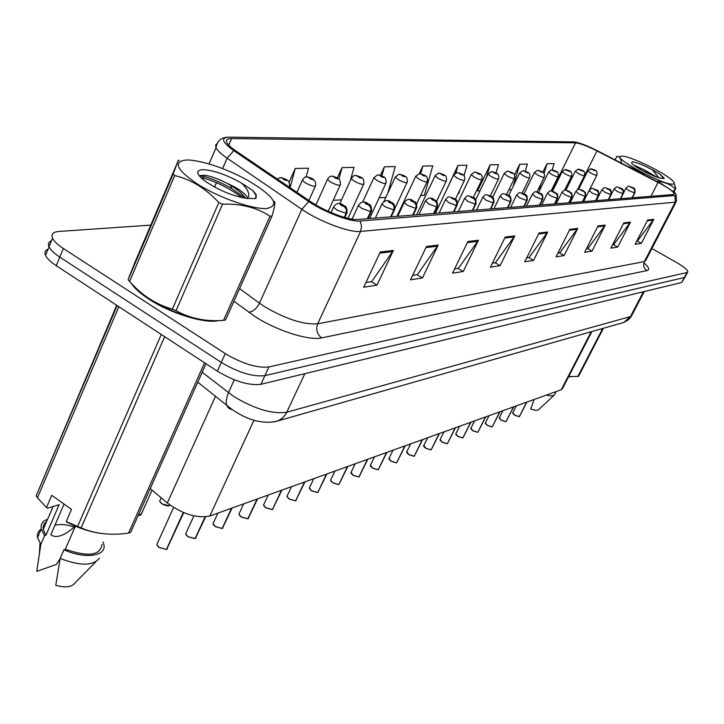 <?xml version="1.0" encoding="UTF-8"?>
<svg xmlns="http://www.w3.org/2000/svg" width="724" height="724" viewBox="0 0 724 724"><rect width="100%" height="100%" fill="white"/><g stroke="black" fill="none" stroke-linecap="round" stroke-linejoin="round"><path stroke-width="1.09" d="M591.906 331.538L562.575 388.408L561.281 389.72L209.815 516.031C196.865 518.511 182.701 514.167 167.316 503.008L150.239 488.564M130.564 273.229L129.017 277.202L130.564 273.229M131.116 283.129C134.32 288.125 140.257 293.464 148.945 299.148C170.755 313.592 205.263 324.026 218.802 320.578C205.263 324.026 170.755 313.592 148.945 299.148C140.257 293.464 134.32 288.125 131.116 283.129M661.293 184.113C669.447 188.692 673.773 191.941 674.261 193.86L673.266 194.539L357.556 219.472C348.941 220.494 324.506 211.272 310.687 201.688L235.861 150.936C231.028 147.624 228.033 144.827 226.883 142.547C225.716 139.895 227.291 138.574 231.608 138.583L575.526 142.845C579.951 143.271 587.11 145.958 596.983 150.918L661.293 184.113M661.89 184.077L597.345 150.755C586.621 145.37 578.802 142.42 573.897 141.904L229.191 137.144C220.458 137.605 222.006 142.121 233.807 150.673L308.686 201.498C323.863 212.032 350.733 222.168 360.154 221.019L675.039 195.516C676.696 195.326 676.451 194.24 674.297 192.258L661.89 184.077M48.065 249.183C45.141 250.386 44.3 252.441 45.54 255.355C47.024 258.513 50.608 261.97 56.273 265.726L217.372 371.186L221.318 362.416C238.44 372.598 252.966 377.005 264.884 375.638L684.334 277.527L685.185 276.821L684.334 277.527L264.884 375.638C252.966 377.005 238.44 372.598 221.318 362.416L59.811 257.129L221.318 362.416L225.273 353.611C242.44 363.792 256.975 368.235 268.866 366.95L686.967 272.55L687.8 271.853C687.565 269.835 683.682 266.631 676.144 262.26L651.917 248.558M51.522 240.721C48.608 241.888 47.784 243.916 49.033 246.803C50.535 249.934 54.128 253.382 59.811 257.129C54.128 253.382 50.535 249.934 49.033 246.803L52.535 238.232C54.056 241.336 57.658 244.766 63.359 248.504L225.273 353.611M380.254 252.006L363.719 287.238L377.014 285.129L393.376 250.441L380.254 252.006M365.937 282.514L371.647 281.636L393.376 250.441M371.358 281.681L377.014 285.129M426.463 246.486L410.535 279.826L422.436 277.944L438.201 245.083L426.463 246.486M412.671 275.355L417.314 274.649L438.201 245.083M417.033 274.695L422.436 277.944M467.876 241.535L452.536 273.183L463.251 271.491L478.437 240.268L467.876 241.535M454.591 268.939L458.337 268.369L478.437 240.268M458.066 268.405L463.251 271.491M505.216 237.065L490.419 267.192L500.112 265.663L514.764 235.924L505.216 237.065M492.401 263.156L495.406 262.694L514.764 235.924M495.144 262.731L500.112 265.663M647.618 220.033L635.111 244.314L641.383 243.318L653.79 219.3L647.618 220.033M636.785 241.056L637.464 240.947L653.79 219.3M637.247 240.983L641.383 243.318M623.826 222.883L610.911 248.142L617.708 247.065L630.514 222.087L623.826 222.883M612.649 244.748L613.653 244.594L630.514 222.087M613.427 244.631L617.708 247.065M597.997 225.969L584.648 252.296L592.033 251.128L605.255 225.101L597.997 225.969M586.44 248.757L587.834 248.549L605.255 225.101M587.598 248.585L592.033 251.128M569.842 229.336L556.041 256.821L564.096 255.545L577.761 228.395L569.842 229.336M557.896 253.129L559.733 252.848L577.761 228.395M559.489 252.884L564.096 255.545M539.045 233.019L524.764 261.762L533.579 260.368L547.724 231.979L539.045 233.019M526.683 257.907L529.054 257.545L547.724 231.979M528.801 257.581L533.579 260.368M150.809 225.119L58.988 231.454C53.033 231.97 50.879 234.232 52.535 238.232M350.371 180.62L354.018 167.362L342.054 167.588L337.375 177.851M306.134 176.946L308.478 168.221L295.22 168.475L289.03 182.303M463.948 175.842L467.025 165.226L457.975 165.398L445.332 192.493M495.985 173.027L498.456 164.638L490.148 164.791L477.623 190.774L478.365 190.738M525.262 171.208L527.38 164.086L519.723 164.23L514.438 175.09M552.186 169.95L554.095 163.588L547.018 163.715L542.783 172.321M387.774 193.272L395.25 166.583L384.399 166.792L380.462 175.289M420.644 195.471L424.382 195.263L432.762 165.877L422.87 166.058L419.277 173.706M422.87 166.058L420.68 173.778M458.229 193.389L458.88 193.353L459.858 189.987M457.975 165.398L455.803 172.927M479.795 191.236L477.75 190.512M490.148 164.791L486.438 177.461M511.271 190.177L509.035 189.398M519.723 164.23L513.216 186.177M541.027 183.679L539.461 188.892L540.339 188.846M539.461 188.892L538.602 188.602M547.018 163.715L544.032 173.679M379.195 197.77L385.847 197.399M384.399 166.792L381.874 175.851M333.248 200.313L341.565 199.851M342.054 167.588L338.895 179.127M295.22 168.475L290.08 187.706M217.372 371.186C234.458 381.376 248.975 385.747 260.912 384.29L681.718 282.496L684.958 277.229M512.773 412.807L514.737 415.178L519.271 416.635L514.728 415.268L512.764 413.386M519.271 416.653L526.791 402.11M632.179 197.779L635.057 191.426L634.423 189.308L632.396 187.516C630.233 186.53 629.889 186.548 631.364 187.579L633.319 188.331M633.274 188.331L634.803 190.322L634.55 192.883L628.812 190.62L625.907 188.222M632.043 197.788L634.55 192.883M519.271 416.635L526.665 402.155M594.666 170.086C596.549 170.285 597.3 171.968 596.911 175.145C596.341 175.597 594.277 174.891 590.721 173.045L587.843 170.837L590.413 168.891L593.318 170.022C595.499 171.018 595.87 171.009 594.422 169.986L592.44 169.226M592.494 169.226L590.911 168.846M499.352 417.739L501.316 420.164L505.958 421.649L501.307 420.255M513.452 406.906L506.031 421.649L513.578 406.861M620.513 198.702L623.436 192.222L622.785 190.059L620.749 188.231C618.54 187.226 618.178 187.254 619.672 188.303L621.672 189.064M621.626 189.073L623.174 191.091L622.921 193.706L617.056 191.398L614.124 188.955M620.378 198.711L622.921 193.706M485.406 422.861L487.379 425.341L492.13 426.852L487.37 425.431M499.723 411.838L492.211 426.852L499.859 411.793M608.386 199.661L611.355 193.055L610.694 190.846L608.622 188.982C606.368 187.959 605.997 187.978 607.508 189.055L609.554 189.833M609.508 189.833L611.083 191.896L610.83 194.566L604.821 192.213L601.87 189.715M608.241 199.67L610.83 194.566M470.917 428.183L472.899 430.726L477.759 432.255L472.89 430.816M485.46 416.97L477.84 432.255L485.596 416.915M595.761 200.657L598.775 193.914L598.096 191.661L596.006 189.76C593.707 188.711 593.318 188.738 594.838 189.833L596.938 190.629M596.893 190.629L598.504 192.738L598.232 195.462L592.087 193.064L589.119 190.512M595.608 200.666L598.232 195.462M455.858 433.721L457.83 436.319L462.808 437.875L457.83 436.418M470.627 422.3L462.898 437.875L470.772 422.246M582.612 201.697L585.671 194.81L584.983 192.521L582.865 190.575C580.512 189.507 580.105 189.525 581.653 190.647L583.797 191.462M583.752 191.462L585.39 193.616L585.119 196.385L578.82 193.942L575.833 191.344M582.449 201.706L585.119 196.385M582.25 170.475C584.141 170.656 584.892 172.366 584.521 175.615C583.942 176.095 581.824 175.38 578.177 173.488L575.272 171.244L577.906 169.244L580.847 170.402C583.064 171.416 583.454 171.398 581.996 170.366L579.96 169.588M580.014 169.588L578.404 169.199M569.336 170.873C571.209 171.027 571.978 172.774 571.643 176.104C571.046 176.611 568.874 175.887 565.127 173.941L562.204 171.66L564.901 169.606L567.869 170.792C570.141 171.823 570.539 171.814 569.064 170.755L566.983 169.959M567.037 169.959L565.399 169.561M555.887 171.289C557.779 171.443 558.557 173.217 558.231 176.602C557.616 177.145 555.389 176.412 551.543 174.412L548.593 172.104L551.353 169.995L554.358 171.199C556.675 172.258 557.091 172.24 555.598 171.163L553.471 170.357M553.525 170.348L551.86 169.95M621.889 156.167C608.196 155.425 662.731 185.462 672.813 184.113C674.913 183.932 674.65 182.62 672.008 180.185C663.799 172.294 630.396 156.149 622.332 156.176L621.889 156.167M616.993 156.393L614.929 159.823M621.464 163.534C621.129 158.556 619.527 156.185 616.649 156.402M644.894 175.262L636.55 169.905L627.382 166.239M673.537 191.588L675.121 188.539C670.18 184.195 664.062 181.815 656.759 181.38M675.121 188.539L675.764 188.493L673.972 191.96M656.994 177.163L643.6 169.543L634.577 165.443M652.921 175.606L643.6 169.543M632.124 161.778L631.618 163.244C634.242 166.982 654.406 177.308 660.958 178.267L664.297 178.366L659.781 174.059L652.197 169.706C642.921 164.837 636.233 162.194 632.124 161.778M652.197 169.706L658.532 177.262M673.89 182.276L675.764 188.493M663.808 178.647L659.781 174.059M186.873 159.959C172.321 161.552 176.285 169.868 198.774 184.919C220.558 198.34 253.038 209.517 266.722 208.512C280.333 205.498 274.115 196.168 248.07 180.493C226.911 169.081 207.824 162.294 190.819 160.131L186.873 159.959M179.38 160.339L178.366 160.366L134.564 263.274L128.157 279.681L129.587 281.464C141.651 295.22 155.913 304.433 172.357 309.121L176.041 310.641C190.086 318.533 205.915 321.773 223.535 320.343L225.544 319.999L271.971 216.096L270.016 216.223C256.703 207.517 240.875 203.498 222.549 204.186L176.041 310.641M128.157 279.681L173.181 173.896L178.357 160.366M173.181 173.896L174.71 175.534L129.587 281.464M172.357 309.121L218.811 202.593C206.005 188.611 191.308 179.588 174.71 175.534M218.811 202.593L222.549 204.186M134.736 286.876C147.678 302.777 192.249 321.954 212.874 320.614M247.572 198.539L247.228 197.2C244.549 192.747 237.572 187.987 226.286 182.91L225.671 182.62C217.082 178.394 210.06 175.932 204.584 175.235L199.571 176.24M245.355 198.213C242.775 194.032 237.861 189.769 230.621 185.425L226.286 182.91M202.82 169.651C195.507 170.212 196.077 173.905 204.53 180.738C218.042 189.996 232.015 195.869 246.441 198.349L255.454 198.602L256.296 194.81L253.056 190.702L241.644 183.172C226.712 174.792 213.77 170.285 202.82 169.651M241.644 183.172C247.309 188.575 249.608 193.227 248.54 197.136M223.535 320.343L270.016 216.223M274.152 201.444C275.536 201.489 274.812 206.376 271.971 216.096M242.142 197.634C228.214 187.389 214.422 180.683 200.738 177.498M256.242 197.951L256.006 195.48L253.056 190.702M245.21 198.186L231.698 188.539C219.137 181.416 208.575 177.145 199.996 175.706M568.602 376.733L570.756 376.842M568.63 376.67L578.53 376.353L603.427 328.253M546.339 395.087C550.611 396.118 553.317 396.055 554.457 394.879L556.159 391.557M534.14 399.467L530.692 409.015C534.837 410.445 537.47 410.662 538.575 409.666L554.186 395.132M577.797 376.607L602.712 328.461M64.047 504.076L50.825 534.71C55.965 538.602 63.775 536.05 74.255 527.054L74.753 525.914M74.255 527.054C66.472 524.42 60.011 523.85 54.861 525.343M46.617 521.551L44.191 523.859L43.042 527.425L43.214 529.461L45.974 535.235L59.133 504.673L47.531 508.194L46.517 507.506L51.739 495.306L71.504 509.397L66.201 521.624L81.115 527.923C95.287 533.923 111.098 535.642 128.555 533.09L130.664 532.357L206.005 363.747M66.201 521.624L67.196 522.303C78.282 528.049 89.486 531.76 100.799 533.416M75.368 526.176L65.314 549.254C88.21 557.181 100.437 555.552 101.994 544.376M65.314 549.254L63.929 549.724C84.4 559.308 106.455 556.331 103.939 544.937L103.061 541.977M63.929 549.724L60.146 558.421C80.029 566.123 93.143 566.023 99.505 558.132M60.146 558.421L55.775 585.363C65.694 587.924 72.11 587.101 75.025 582.892L95.921 561.761M128.555 533.09L204.575 362.815M164.665 336.687L81.115 527.923M77.549 526.547L161.298 334.479M118.845 306.686L37.431 497.804L46.517 507.506M116.7 305.284L36.2 495.759L117.134 305.573M36.2 495.759L37.431 497.804M47.612 519.235C42.562 521.162 40.444 524.42 41.241 529.027L44.571 535.697L45.974 535.235M43.947 527.769L43.042 528.131M41.196 529.126C38.091 531.199 36.87 534.041 37.53 537.67L40.834 544.376L44.571 535.697M60.065 558.856L56.291 564.458L36.743 571.372L40.834 544.376M440.174 439.477L442.156 442.147L447.251 443.731L442.156 442.246L440.147 440.255M455.179 427.848L447.351 443.731L455.333 427.793M568.892 202.774L572.005 195.752L571.526 193.751L569.164 191.417C566.756 190.331 566.331 190.349 567.897 191.498L570.105 192.331M570.041 192.331L571.716 194.53L571.444 197.362L564.982 194.865L561.978 192.204M568.729 202.792L571.444 197.362M423.848 445.477L425.83 448.219L431.052 449.821L425.83 448.319M439.097 433.631L431.151 449.821L439.251 433.576M554.584 203.906L557.751 196.729L557.028 194.331L554.856 192.303C552.394 191.181 551.96 191.208 553.534 192.385L555.806 193.227M555.742 193.236L557.444 195.48L557.172 198.376L550.548 195.824L547.516 193.1M554.412 203.924L557.172 198.376M406.825 451.731L408.798 454.545L414.164 456.174L408.798 454.645L406.779 452.618M422.327 439.658L414.264 456.174L422.481 439.604M539.642 205.091L542.855 197.752L542.113 195.299L539.923 193.227C537.407 192.086 536.946 192.113 538.538 193.308L540.864 194.177M540.81 194.177L542.538 196.476L542.258 199.435L535.461 196.828L532.421 194.041M539.461 205.1L542.258 199.435M541.887 171.724C544.104 172.321 544.891 174.122 544.258 177.127C543.634 177.706 541.344 176.964 537.389 174.909L534.412 172.556L537.244 170.393L539.389 170.764L540.276 171.624C542.647 172.701 543.081 172.692 541.57 171.588L539.389 170.764M539.443 170.755L537.751 170.348M527.28 172.176C529.516 172.783 530.312 174.611 529.687 177.67C529.054 178.294 526.701 177.543 522.619 175.425L519.633 173.036L522.529 170.81L524.71 171.181L525.597 172.068C528.022 173.172 528.475 173.154 526.945 172.031L524.71 171.181M524.773 171.181L523.045 170.764M512.049 172.656C514.284 173.289 515.099 175.154 514.474 178.24C513.832 178.909 511.406 178.149 507.216 175.959L504.194 173.543L507.171 171.244L509.388 171.624L510.275 172.529C512.755 173.66 513.226 173.642 511.687 172.493L509.388 171.624M509.452 171.624L507.687 171.199M389.06 458.256L391.032 461.152L396.535 462.808L391.032 461.251M404.816 445.948L396.643 462.799L404.988 445.884M524.013 206.322L527.28 198.819L526.529 196.313L524.303 194.186C521.723 193.018 521.244 193.055 522.864 194.276L525.253 195.163M525.19 195.163L526.954 197.516L526.674 200.539L519.687 197.878L516.628 195.028M523.823 206.34L526.674 200.539M370.507 465.07L372.48 468.048L378.127 469.731L372.48 468.156L370.453 466.084M386.535 452.518L378.245 469.722L386.716 452.455M507.651 207.616L510.972 199.942L510.447 197.752L507.958 195.199C505.316 194.005 504.809 194.032 506.447 195.29L508.9 196.195M508.836 196.195L510.637 198.602L510.357 201.697L503.18 198.982L500.103 196.059M507.452 207.634L510.357 201.697M351.122 472.193L353.077 475.261L358.887 476.971L353.086 475.36M358.887 476.953L367.602 459.324M490.51 208.965L493.895 201.109L493.107 198.485L490.836 196.249C488.121 195.028 487.596 195.064 489.252 196.349L491.777 197.272M491.705 197.281L493.542 199.743L493.261 202.91L485.876 200.132L482.79 197.136M490.311 208.983L493.261 202.91M358.887 476.971L367.421 459.387M330.832 479.65L330.587 480.157L332.778 482.808L338.751 484.546L332.787 482.908L330.75 480.817M347.411 466.582L338.877 484.528L347.601 466.509M472.537 210.385L475.976 202.34L475.17 199.652L472.872 197.362C470.093 196.113 469.541 196.141 471.206 197.462L473.74 198.412L472.374 197.39L473.813 198.412M473.74 198.412L475.614 200.937L475.324 204.186L467.722 201.335L464.627 198.267M472.32 210.403L475.324 204.186M309.573 487.46L309.302 488.021L311.501 490.709L317.655 492.474L311.519 490.818L317.583 492.546M326.452 474.111L317.791 492.465L326.651 474.039M453.658 211.879L457.161 203.634L456.591 201.281L454.011 198.521C451.152 197.245 450.572 197.281 452.265 198.629L454.871 199.607L452.79 198.602L453.486 198.557L454.944 199.607M454.871 199.607L456.781 202.195L456.491 205.525L448.663 202.611L445.559 199.453M453.432 211.897L456.491 205.525M496.13 173.154C498.374 173.787 499.189 175.679 498.592 178.837C497.931 179.543 495.442 178.774 491.116 176.52L488.076 174.068L491.125 171.697L493.379 172.095L494.266 173.018C496.8 174.167 497.298 174.149 495.741 172.973L493.379 172.095M493.442 172.086L491.65 171.651M479.487 173.669C481.741 174.321 482.573 176.249 481.976 179.452C481.315 180.213 478.745 179.434 474.274 177.108L471.215 174.62L474.356 172.167L476.636 172.574L477.523 173.525C480.121 174.701 480.636 174.683 479.062 173.479L476.636 172.574M476.709 172.574L474.881 172.122M462.066 174.222C464.328 174.891 465.17 176.846 464.591 180.095C463.912 180.919 461.26 180.131 456.645 177.724L453.568 175.199L456.79 172.665L459.116 173.081L459.993 174.05C462.663 175.253 463.197 175.244 461.613 174.004L459.116 173.081M459.188 173.081L457.324 172.62M443.821 174.792C446.065 175.443 446.916 177.434 446.373 180.765C445.685 181.652 442.952 180.855 438.174 178.366L435.07 175.805L438.391 173.181L440.753 173.615L441.631 174.611C444.364 175.842 444.925 175.823 443.323 174.556L440.753 173.615M440.826 173.615L438.934 173.136M424.68 175.398C426.916 176.05 427.775 178.068 427.26 181.462C426.563 182.43 423.739 181.615 418.789 179.045L415.667 176.448L419.087 173.733L421.495 174.176L422.354 175.19C425.16 176.457 425.757 176.439 424.137 175.136L421.567 174.167L422.897 175.172L421.495 174.176M421.567 174.167L419.63 173.688M287.292 495.641L286.994 496.275L289.193 498.999L295.528 500.8L289.211 499.117L287.193 497.008M304.46 482.021L295.682 500.782L304.677 481.94M433.812 213.444L437.377 204.992L436.789 202.584L434.183 199.752C431.242 198.43 430.635 198.476 432.337 199.86L435.024 200.865L432.889 199.824L433.631 199.779L435.106 200.856M435.024 200.865L436.979 203.516L436.681 206.928L428.608 203.942L425.504 200.711M433.576 213.462L436.681 206.928M263.889 504.239L263.563 504.945L265.771 507.705L272.315 509.506L265.789 507.823M281.374 490.311L272.459 509.515L281.6 490.239M412.915 215.1L416.544 206.421L415.938 203.951L413.304 201.037C410.282 199.688 409.639 199.724 411.368 201.154L414.137 202.177L411.947 201.118L412.725 201.073L414.219 202.177M414.137 202.177L416.128 204.901L415.829 208.412L407.503 205.345L404.191 202.521L404.399 202.023M412.662 215.118L415.829 208.412M248.622 518.248L247.68 518.773M248.051 518.701L257.328 498.954M390.888 216.838L394.58 207.924L393.956 205.39L391.295 202.394C388.191 201.01 387.512 201.055 389.25 202.521L392.109 203.571L389.865 202.485L390.679 202.43L392.2 203.571M392.109 203.571L394.146 206.367L393.847 209.969L385.24 206.829L381.919 203.969L382.145 203.408M390.625 216.856L393.847 209.969M239.3 513.271L238.929 514.067L241.146 516.864L247.879 518.719L257.092 499.044M213.417 522.782L213.001 523.669L215.227 526.493L221.978 528.439M222.214 528.348L231.789 508.139M367.638 218.675L371.394 209.517L370.751 206.91L368.063 203.833C364.86 202.403 364.145 202.448 365.901 203.96L368.86 205.046L366.552 203.924L367.412 203.869L368.959 205.037M368.86 205.046L370.941 207.915L370.643 211.616L361.738 208.394L358.398 205.498L358.651 204.874M367.358 218.693L370.643 211.616M222.187 528.384L231.535 508.221M186.14 532.792L185.679 533.805L187.905 536.647L195.091 538.575L187.932 536.765M195.136 538.529L205.263 516.936M344.515 217.426L346.398 213.345C347.384 210.53 346.706 208.277 344.371 206.593L343.493 205.345C340.199 203.878 339.438 203.933 341.212 205.489L344.271 206.593L341.891 205.444L342.814 205.39L344.371 206.593M344.271 206.593L346.407 209.553L346.099 213.363L336.886 210.041L333.538 207.127L333.818 206.421M344.262 217.354L346.099 213.363M195.091 538.575L205.037 516.954M157.352 543.371L156.837 544.511L159.063 547.371L166.294 549.389M166.529 549.263L183.471 512.556M166.502 549.326L183.281 512.474M404.571 176.041C406.788 176.674 407.657 178.728 407.187 182.195C406.481 183.235 403.558 182.421 398.426 179.751L395.295 177.127L398.806 174.303L401.259 174.756L402.119 175.805C404.997 177.099 405.621 177.081 403.983 175.751L401.34 174.756L403.431 175.769L402.68 175.787L401.259 174.756M401.34 174.756L399.367 174.258M383.439 176.719C385.394 177.208 386.272 179.29 386.073 182.964C385.367 184.095 382.344 183.272 377.005 180.502L373.865 177.851L377.485 174.909L379.982 175.371L380.833 176.448C383.792 177.778 384.444 177.751 382.797 176.385L380.064 175.371L382.209 176.403L381.421 176.43L379.982 175.371M380.064 175.371L378.055 174.855M361.195 177.434C363.086 177.86 363.973 179.968 363.846 183.769C363.14 185 360 184.168 354.452 181.29L351.294 178.611C352.932 176.203 354.181 175.181 355.041 175.543L357.575 176.023L358.416 177.127C361.457 178.484 362.154 178.466 360.489 177.063L357.665 176.023L359.864 177.081L359.041 177.108L357.575 176.023M357.665 176.023L355.611 175.498M337.737 178.185C339.538 178.511 340.434 180.647 340.416 184.611C339.701 185.95 336.452 185.118 330.669 182.122L327.501 179.416C329.158 176.909 330.443 175.832 331.366 176.213L333.954 176.701L334.778 177.842C337.909 179.235 338.642 179.217 336.959 177.778L334.054 176.701L336.307 177.796L335.429 177.823L333.954 176.701M334.054 176.701L331.945 176.167M312.976 178.991L315.501 181.986L315.673 185.498C314.967 186.955 311.591 186.122 305.546 182.991L302.379 180.276C304.053 177.652 305.383 176.529 306.37 176.918L309.012 177.425L309.818 178.593C313.039 180.032 313.809 180.014 312.125 178.529L309.112 177.425L311.429 178.547L310.506 178.575L309.012 177.425M309.112 177.425L306.958 176.873M277.156 178.946L279.944 177.661L282.632 178.195L283.41 179.398C286.74 180.873 287.555 180.846 285.853 179.317L282.74 178.185L285.12 179.344L284.143 179.371L282.632 178.195M282.74 178.185L280.541 177.615M591.173 331.746L561.281 389.72M215.553 396.128L167.316 503.008M253.925 420.264L209.815 516.031M644.197 263.047C648.985 267.301 649.908 269.817 646.975 270.604L321.691 337.882C317.003 334.226 315.664 329.538 317.691 323.8L644.36 261.599L645.727 260.486L676.144 201.869M321.691 337.882C309.266 340.941 277.048 330.823 255.4 316.804L233.915 301.274M308.686 201.498L301.854 209.317L259.464 303.175L264.803 306.804C286.071 319.166 303.7 324.832 317.691 323.8L360.561 231.454C349.846 232.911 319.121 221.399 301.854 209.317L227.11 158.212C221.137 154.094 217.435 150.601 216.014 147.732L215.598 145.108L217.218 143.388M233.807 150.673L227.11 158.212L222.612 168.565M360.154 221.019L361.593 226.214L360.561 231.454L675.193 202.159L675.039 195.516M676.135 194.801L676.442 201.308L675.193 202.159L644.36 261.599C642.876 265.31 643.745 268.314 646.975 270.604M268.866 366.95L260.912 384.29M686.967 272.55L681.718 282.496M63.359 248.504L56.273 265.726M216.494 182.656L214.576 187.073M239.581 288.595L259.464 303.175C256.577 308.677 253.002 311.7 248.721 312.225M231.608 138.583L228.766 145.135M658.071 182.403L650.939 196.294M596.983 150.918L577.616 189.652M575.526 142.845L551.634 191.064M538.575 233.961L547.154 232.929M569.39 230.241L577.209 229.291M597.553 226.829L604.721 225.969M623.409 223.707L629.989 222.911M647.211 220.829L653.283 220.096M504.728 238.051L514.167 236.911M467.369 242.567L477.822 241.309M425.938 247.581L437.558 246.178M379.711 253.165L392.707 251.599M202.186 372.281L233.698 396.49C254.803 409.114 272.523 414.354 286.867 412.209L630.45 316.578L631.853 315.293L644.233 291.564M643.392 291.772L630.45 316.578L623.817 322.442L622.224 322.895M234.277 379.81L227.626 394.652L226.205 401.006L226.404 404.083L227.535 406.897L229.49 408.743L232.169 409.576M197.77 382.172L231.273 408.897C247.318 420.327 262.721 424.409 277.491 421.133L282.251 418.336L285.944 413.947L304.831 373.665M631.491 316.026L628.45 319.8L623.817 322.442L274.179 421.956M519.398 416.59L526.9 402.073M632.613 187.607C634.577 187.806 635.337 189.507 634.894 192.693L634.686 192.874M578.567 189.38L587.906 170.701M502.918 410.689L499.252 417.929L501.289 420.255L499.334 418.345M506.085 421.603L513.696 406.816M620.975 188.331C622.948 188.521 623.717 190.249 623.283 193.507L623.056 193.697M489.026 415.685L485.297 423.069L487.361 425.431L485.388 423.504M492.257 426.798L499.985 411.748M608.875 189.082C610.848 189.263 611.626 191.018 611.21 194.349L610.975 194.557M474.591 420.87L470.808 428.409L472.872 430.816L470.899 428.87M477.894 432.201L485.732 416.87M596.268 189.869C598.25 190.041 599.038 191.824 598.639 195.227L598.386 195.444M457.812 436.409L455.83 434.445M462.953 437.821L470.917 422.192M583.146 190.693C585.155 193.308 585.508 189.706 585.553 196.141L585.282 196.376M565.842 190.186L575.345 171.099M552.493 191.254L562.276 171.507M538.529 192.512L548.674 171.923M447.405 443.667L455.487 427.739M569.462 191.552C571.417 194.141 571.879 190.566 571.897 197.091L571.607 197.344M427.676 437.73L423.694 445.785C423.078 445.785 423.784 446.627 425.803 448.31L423.812 446.31M431.205 449.767L439.414 433.513M555.19 192.448C556.023 194.276 557.905 191.371 557.652 198.086L557.344 198.358M414.327 456.111L422.662 439.54M540.276 193.38C542.276 193.607 543.109 195.525 542.774 199.118L542.439 199.417M523.932 193.932L534.502 172.366M508.646 195.552L519.723 172.828M492.601 197.444L504.302 173.308M393.005 450.192L388.878 458.627L391.014 461.251L389.005 459.206M396.707 462.745L405.168 445.821M524.692 194.358C526.701 194.62 527.552 196.566 527.217 200.195L526.864 200.53M378.308 469.659L386.906 452.382M508.375 195.389C510.375 195.625 511.234 197.607 510.936 201.326L510.556 201.688M355.185 463.785L350.896 472.654L353.059 475.36L351.049 473.288M359.068 476.899L367.81 459.251M491.288 196.466C493.288 196.711 494.157 198.72 493.886 202.503L493.46 202.901M338.941 484.465L347.828 466.428M473.36 197.598C475.342 197.806 476.22 199.86 475.994 203.734L475.541 204.168M311.483 490.791L309.492 488.718M317.854 492.401L326.886 473.958M454.545 198.783C456.509 198.991 457.396 201.073 457.206 205.028L456.717 205.507M475.659 199.806L488.193 173.814M457.496 203.236L471.342 174.339M435.414 213.318L453.704 174.882M416.626 214.802L435.224 175.461M396.933 216.358L415.838 176.068M295.745 500.718L304.931 481.849M434.762 200.041C436.844 200.62 437.739 202.738 437.45 206.376L436.925 206.91M268.215 495.044L263.563 504.945L265.753 507.805L263.78 505.714M272.523 509.452L281.862 490.139M413.938 201.363C416.001 201.924 416.906 204.068 416.653 207.806L416.083 208.394M241.119 516.945L239.164 514.873M247.662 518.773L241.164 516.972M248.124 518.628L257.617 498.854M391.992 202.765C393.974 203.236 394.897 205.417 394.734 209.299L394.118 209.951M217.87 513.135L213.001 523.669L215.2 526.592L213.263 524.52M221.951 528.448L215.254 526.61M222.431 528.294L232.087 508.031M368.824 204.24C370.724 204.611 371.647 206.82 371.593 210.865L370.923 211.598M187.878 536.728L185.968 534.692M195.353 538.475L205.535 516.909M344.343 205.815C346.117 206.05 347.049 208.286 347.122 212.521L346.398 213.345M159.036 547.453L157.162 545.444M166.23 549.398L159.09 547.489M166.782 549.226L183.715 512.646M383.964 201.444L395.476 176.701M362.606 202.213L374.064 177.362M339.746 203.824L351.511 178.068M315.899 204.973L327.737 178.81M160.131 500.085L159.696 501.053L161.805 503.705C165.534 505.868 168.212 506.302 169.85 504.999M168.755 505.678L161.841 503.823M296.94 192.367L302.641 179.588M161.787 503.786L159.968 501.859M138.266 515.343L141.442 513.85L152.067 490.112M140.121 515.289L138.239 515.407M286.794 179.851C288.867 180.964 289.763 183.154 289.5 186.421L289.265 187.154M674.261 193.86L674.035 194.313M227.028 137.243C220.702 137.841 217.037 141.343 216.014 147.732L209.028 163.923M687.583 272.26L685.185 276.821M203.625 176.466L202.485 179.1M45.54 255.355L49.033 246.803M516.293 405.883L512.683 412.979L514.71 415.259L519.217 416.689M623.464 193.027L625.853 188.34C629.681 184.539 628.45 186.747 632.468 187.516M632.296 197.77L634.83 192.819M589.49 189.941L596.847 175.28M594.495 169.995L591.553 168.882M501.289 420.255L505.895 421.703M608.721 199.634L614.061 189.091C617.934 185.226 616.667 187.416 620.812 188.24M620.649 198.693L623.219 193.643M487.361 425.431L492.067 426.907M596.386 200.602L601.798 189.86C605.707 185.914 604.468 188.14 608.694 188.982M608.522 199.643L611.137 194.494M472.872 430.816L477.695 432.309M583.544 201.625L589.037 190.674C592.974 186.656 591.716 188.874 596.087 189.76M595.906 200.648L598.558 195.389M459.577 426.264L455.731 433.966L457.812 436.418L462.745 437.939M570.168 202.675L575.743 191.516C579.671 187.444 578.413 189.625 582.947 190.575M582.766 201.679L585.463 196.313M577.471 189.724L584.449 175.76M582.069 170.366L579.064 169.235M564.611 190.231L571.562 176.258M569.136 170.764L566.068 169.606M551.091 191.018L558.141 176.783M555.679 171.172L552.539 169.995M246.703 198.394L247.228 197.2M256.296 194.81L256.006 195.48M204.584 175.235L200.286 175.516M231.698 188.539L230.612 185.435M43.214 529.461L53.078 506.51M37.53 537.67L41.241 529.027M39.386 553.127L40.028 543.253M443.957 431.884L440.038 439.758L442.138 442.246L447.188 443.785M556.222 203.779L561.887 192.394C565.842 188.249 564.557 190.421 569.245 191.426M569.064 202.765L571.806 197.281M425.803 448.31L430.988 449.885M541.67 204.928L547.416 193.317C551.281 189.118 550.258 191.254 554.946 192.303M554.765 203.897L557.552 198.295M410.716 443.83L406.653 452.066L408.779 454.645L414.092 456.238M526.475 206.132L532.303 194.276C536.212 190.005 535.136 192.113 540.014 193.227M539.832 205.073L542.665 199.353M536.918 192.014L544.158 177.317M541.661 171.588L538.448 170.393M522.085 193.172L529.579 177.887M527.036 172.031L523.751 170.81M506.565 194.475L514.366 178.475M511.778 172.493L508.411 171.244M391.014 461.251L396.471 462.871M510.592 207.381L516.511 195.29C520.438 190.955 519.271 192.991 524.393 194.186M524.212 206.304L527.09 200.458M374.516 456.835L370.308 465.487L372.453 468.147L378.064 469.795M493.958 208.693L499.967 196.349C503.841 191.932 502.827 193.942 508.058 195.199M507.868 207.598L510.8 201.607M353.059 475.36L358.814 477.035M476.546 210.069L482.646 197.453C486.537 192.973 485.415 194.901 490.935 196.258M490.745 208.946L493.723 202.82M334.959 471.053L330.587 480.157L332.75 482.899L338.678 484.609M458.274 211.517L464.473 198.62C468.41 194.041 467.224 195.933 472.971 197.362M472.79 210.367L475.822 204.087M313.764 478.673L309.302 488.021L311.483 490.809M439.097 213.028L445.387 199.851C449.387 195.199 447.993 196.982 454.111 198.53M453.93 211.861L457.016 205.426M318.243 492.103L317.791 492.465M490.311 195.923L498.465 179.09M495.831 172.982L492.392 171.697M473.288 197.498L481.84 179.733M479.161 173.479L475.632 172.176M455.369 199.362L464.446 180.403M461.713 174.013L458.093 172.674M436.5 201.516L446.21 181.118M443.432 174.565L439.721 173.19M416.517 204.213L427.079 181.851M424.246 175.145L420.436 173.742M291.546 486.664L286.994 496.275L289.175 499.098L295.455 500.863M418.943 214.621L425.314 201.145C428.165 197.552 431.151 197.082 434.282 199.752M434.101 213.426L437.242 206.829M296.17 500.393L295.682 500.782M265.753 507.805L272.233 509.606M397.72 216.295L404.191 202.521C407.033 198.774 410.101 198.286 413.413 201.037M413.223 215.073L416.418 208.304M272.984 509.099L272.459 509.515M243.68 503.859L238.929 514.067L241.128 516.963L247.807 518.791M375.349 218.06L381.919 203.969C384.734 200.068 387.892 199.543 391.403 202.394M391.213 216.811L394.471 209.86M215.2 526.592L222.105 528.457M352.099 219.146L358.398 205.498C361.186 201.417 364.444 200.865 368.172 203.824M367.982 218.648L371.294 211.508M222.974 527.886L222.368 528.366M193.878 515.877L185.679 533.805L187.878 536.746L195.018 538.647M331.049 212.575L333.538 207.127C336.28 202.865 339.637 202.268 343.601 205.345M344.823 217.517L346.796 213.245M195.951 538.032L195.29 538.547M173.588 507.524L156.837 544.511L159.036 547.471L166.43 549.407M167.425 548.738L166.71 549.299M394.969 208.277L406.978 182.629M404.101 175.751L400.191 174.312M369.548 218.521L385.847 183.453M382.915 176.394L378.896 174.918M347.927 218.322L363.602 184.312M360.606 177.063L356.47 175.552M328.216 211.327L340.135 185.226M337.085 177.778L332.832 176.222M169.778 505.108C168.882 506.456 166.221 506.022 161.787 503.804L159.696 501.053L161.153 497.795M308.895 200.476L315.356 186.186M312.243 178.529L307.863 176.937M141.216 514.674L138.23 515.434M285.98 179.326L281.464 177.679"/></g></svg>
